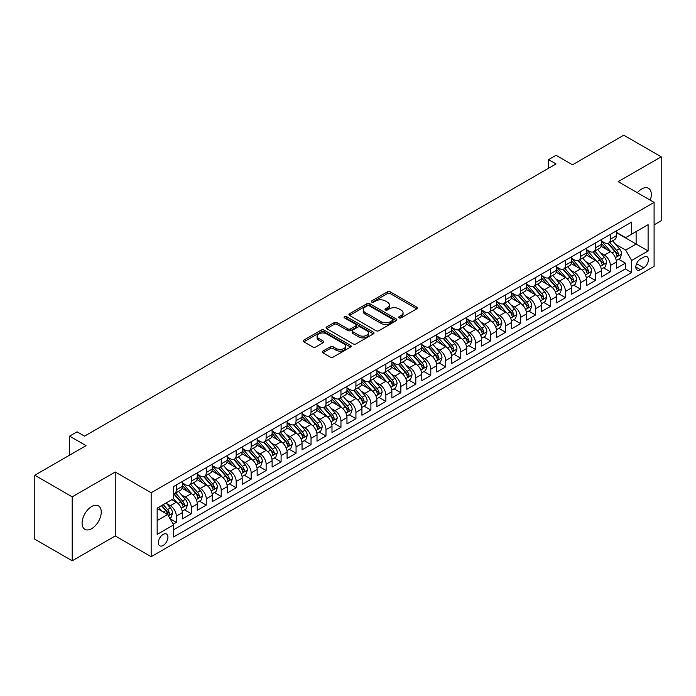 <?xml version="1.0" encoding="UTF-8"?>
<svg xmlns="http://www.w3.org/2000/svg" width="696" height="696" viewBox="0 0 696 696"><rect width="100%" height="100%" fill="white"/><g stroke="black" fill="none" stroke-linecap="round" stroke-linejoin="round"><path stroke-width="1.04" d="M399.086 317.863A1.453 0.844 0 0 0 401.14 317.863L416.747 308.85A2.079 1.201 0 0 0 417.356 308.006A2.079 1.201 0 0 0 416.747 307.154L390.299 291.885A2.079 1.201 0 0 0 387.368 291.885L371.751 300.898A1.453 0.844 0 0 0 371.333 301.499A1.453 0.844 0 0 0 371.751 302.09A1.453 0.844 0 0 0 373.813 302.09L375.831 300.924A6.647 3.837 0 0 1 385.236 300.924L387.437 302.195A6.647 3.837 0 0 1 389.386 304.909A6.647 3.837 0 0 1 387.437 307.623L385.419 308.789A1.453 0.844 0 0 0 384.992 309.381A1.453 0.844 0 0 0 385.419 309.981A1.453 0.844 0 0 0 387.472 309.981L389.499 308.806A6.647 3.837 0 0 1 398.895 308.806L401.105 310.085A6.647 3.837 0 0 1 403.054 312.8A6.647 3.837 0 0 1 401.105 315.514L399.086 316.68A1.453 0.844 0 0 0 398.66 317.272A1.453 0.844 0 0 0 399.086 317.863L399.086 316.68M91.681 528.655A13.546 7.821 120 0 0 100.528 516.71A13.546 7.821 120 0 0 98.449 505.862A13.546 7.821 120 0 0 91.681 506.531A13.546 7.821 120 0 0 82.824 518.468A13.546 7.821 120 0 0 84.903 529.325A13.546 7.821 120 0 0 91.681 528.655M650.255 200.178A13.546 7.821 120 0 0 648.515 188.285A13.546 7.821 120 0 0 641.738 188.955A13.546 7.821 120 0 0 637.345 192.722M163.151 545.464A6.777 3.915 120 0 0 167.571 539.487A6.777 3.915 120 0 0 166.535 534.067A6.777 3.915 120 0 0 163.151 534.398A6.777 3.915 120 0 0 158.723 540.366A6.777 3.915 120 0 0 159.758 545.794A6.777 3.915 120 0 0 163.151 545.464M322.866 351.097A2.079 1.201 0 0 0 322.257 351.941A2.079 1.201 0 0 0 322.866 352.794L330.287 357.074A2.079 1.201 0 0 0 333.227 357.074L350.566 347.069A2.079 1.201 0 0 0 351.167 346.216A2.079 1.201 0 0 0 350.566 345.373L324.118 330.104A2.079 1.201 0 0 0 321.178 330.104L303.839 340.109A2.079 1.201 0 0 0 303.23 340.962A2.079 1.201 0 0 0 303.839 341.806L312.808 346.982A2.079 1.201 0 0 0 315.74 346.982L323.161 342.702A2.079 1.201 0 0 0 323.77 341.849A2.079 1.201 0 0 0 323.161 341.005L318.716 338.439A5.559 3.21 0 0 1 317.089 336.168A5.559 3.21 0 0 1 320.517 333.201A5.559 3.21 0 0 1 326.581 333.897L343.989 343.946A5.559 3.21 0 0 1 345.616 346.216A5.559 3.21 0 0 1 342.188 349.183A5.559 3.21 0 0 1 336.125 348.487L333.227 346.808A2.079 1.201 0 0 0 330.287 346.808L322.866 351.097L322.866 352.794M654.092 224.86L661.2 220.754L661.2 156.809L623.781 135.198L572.512 164.795L556.052 155.295L548.57 159.61L556.052 163.934L84.564 436.14L77.082 431.825L69.6 436.14L69.6 455.158M72.219 496.848L72.219 560.802L115.249 535.955L115.249 472.01L72.219 496.848L34.8 475.246L86.06 445.649L69.6 436.14M115.249 472.01L151.171 492.742L654.092 202.388L654.092 266.342L151.171 556.696L151.171 492.742M661.2 156.809L618.17 181.647L654.092 202.388M375.979 330.696A2.079 1.201 0 0 0 378.92 330.696L396.25 320.682A2.079 1.201 0 0 0 396.859 319.838A2.079 1.201 0 0 0 396.25 318.986L369.811 303.726A2.079 1.201 0 0 0 366.87 303.726L349.531 313.731A2.079 1.201 0 0 0 348.922 314.575A2.079 1.201 0 0 0 349.531 315.427L375.979 330.696M345.051 318.176A1.453 0.844 0 0 1 346.521 318.385L346.521 316.654L373.404 332.183A2.079 1.201 0 0 1 374.013 333.027A2.079 1.201 0 0 1 373.404 333.88L356.074 343.885A2.079 1.201 0 0 1 353.133 343.885L326.685 328.616L326.685 326.92A2.079 1.201 0 0 0 326.076 327.772A2.079 1.201 0 0 0 326.685 328.616M326.685 326.92L334.106 322.639A2.079 1.201 0 0 1 337.047 322.639L347.774 328.825A2.079 1.201 0 0 0 350.706 328.825L355.63 325.989A2.079 1.201 0 0 0 356.239 325.136A2.079 1.201 0 0 0 355.63 324.293L344.468 317.846A1.453 0.844 0 0 1 344.041 317.254A1.453 0.844 0 0 1 344.938 316.471A1.453 0.844 0 0 1 346.521 316.654M72.219 560.802L34.8 539.191L34.8 475.246M173.217 524.184L176.323 522.383L170.111 518.798M166.579 503.539L170.329 505.705A8.465 4.889 60 0 1 176.323 516.075L182.309 512.621L182.309 518.929L191.287 513.744L184.475 509.811M181.543 494.899L185.301 497.066A8.465 4.889 60 0 1 191.287 507.436L197.273 503.982L197.273 510.29L206.26 505.105L199.447 501.172M196.507 486.252L200.265 488.427A8.465 4.889 60 0 1 206.26 498.797L212.245 495.334L212.245 501.651L221.224 496.465L214.411 492.533M211.48 477.613L215.238 479.788A8.465 4.889 60 0 1 221.224 490.149L227.209 486.695L227.209 493.003L236.188 487.818L229.384 483.885M226.444 468.973L230.202 471.14A8.465 4.889 60 0 1 236.188 481.51L242.182 478.056L242.182 484.364L251.16 479.179L244.348 475.246M241.416 460.334L245.175 462.501A8.465 4.889 60 0 1 251.16 472.871L257.146 469.417L257.146 475.725L266.124 470.54L259.312 466.607M256.38 451.687L260.139 453.862A8.465 4.889 60 0 1 266.124 464.232L272.11 460.769L272.11 467.077L281.097 461.892L274.285 457.968M271.353 443.048L275.111 445.214A8.465 4.889 60 0 1 281.097 455.584L287.083 452.13L287.083 458.438L296.061 453.253L289.249 449.32M286.317 434.408L290.075 436.575A8.465 4.889 60 0 1 296.061 446.945L302.047 443.491L302.047 449.799L311.034 444.613L304.222 440.681M301.281 425.761L305.039 427.936A8.465 4.889 60 0 1 311.034 438.306L317.019 434.843L317.019 441.16L325.998 435.974L319.186 432.042M316.254 417.121L320.012 419.296A8.465 4.889 60 0 1 325.998 429.667L331.983 426.204L331.983 432.512L340.962 427.327L334.158 423.394M331.218 408.482L334.976 410.649A8.465 4.889 60 0 1 340.962 421.019L346.956 417.565L346.956 423.873L355.934 418.688L349.122 414.755M346.19 399.843L349.949 402.01A8.465 4.889 60 0 1 355.934 412.38L361.92 408.926L361.92 415.234L370.898 410.048L364.086 406.116M361.154 391.195L364.913 393.37A8.465 4.889 60 0 1 370.898 403.741L376.884 400.278L376.884 406.586L385.871 401.409L379.059 397.477M376.127 382.556L379.885 384.723A8.465 4.889 60 0 1 385.871 395.093L391.857 391.639L391.857 397.947L400.835 392.762L394.023 388.829M391.091 373.917L394.85 376.084A8.465 4.889 60 0 1 400.835 386.454L406.821 383L406.821 389.308L415.808 384.122L408.996 380.19M406.055 365.278L409.814 367.445A8.465 4.889 60 0 1 415.808 377.815L421.793 374.361L421.793 380.668L430.772 375.483L423.96 371.551M421.028 356.63L424.786 358.805A8.465 4.889 60 0 1 430.772 369.176L436.757 365.713L436.757 372.021L445.736 366.835L438.932 362.903M435.992 347.991L439.75 350.158A8.465 4.889 60 0 1 445.736 360.528L451.73 357.074L451.73 363.382L460.708 358.196L453.896 354.264M450.965 339.352L454.723 341.519A8.465 4.889 60 0 1 460.708 351.889L466.694 348.435L466.694 354.743L475.673 349.557L468.86 345.625M465.928 330.704L469.687 332.879A8.465 4.889 60 0 1 475.673 343.25L481.658 339.787L481.658 346.103L490.645 340.918L483.833 336.986M480.901 322.065L484.66 324.232A8.465 4.889 60 0 1 490.645 334.602L496.631 331.148L496.631 337.456L505.609 332.27L498.797 328.338M495.865 313.426L499.624 315.592A8.465 4.889 60 0 1 505.609 325.963L511.595 322.509L511.595 328.816L520.582 323.631L513.77 319.699M510.829 304.787L514.588 306.953A8.465 4.889 60 0 1 520.582 317.324L526.567 313.87L526.567 320.177L535.546 314.992L528.734 311.06M525.802 296.139L529.56 298.314A8.465 4.889 60 0 1 535.546 308.685L541.532 305.222L541.532 311.53L550.51 306.344L543.707 302.412M540.766 287.5L544.524 289.666A8.465 4.889 60 0 1 550.51 300.037L556.504 296.583L556.504 302.89L565.483 297.705L558.67 293.773M555.739 278.861L559.497 281.027A8.465 4.889 60 0 1 565.483 291.398L571.468 287.944L571.468 294.251L580.447 289.066L573.635 285.134M570.703 270.213L574.461 272.388A8.465 4.889 60 0 1 580.447 282.759L586.432 279.296L586.432 285.612L595.419 280.427L588.607 276.495M585.675 261.574L589.434 263.749A8.465 4.889 60 0 1 595.419 274.111L601.405 270.657L601.405 276.965L610.383 271.779L610.383 265.472A8.465 4.889 -120 0 0 604.398 255.101L600.639 252.935M603.571 267.847L610.383 271.779M182.309 512.621A8.465 4.889 -120 0 0 176.323 502.251L171.834 499.658M197.273 503.982A8.465 4.889 -120 0 0 191.287 493.612L182.03 488.27M212.245 495.334A8.465 4.889 -120 0 0 206.26 484.973L197.003 479.622M227.209 486.695A8.465 4.889 -120 0 0 221.224 476.325L211.967 470.983M242.182 478.056A8.465 4.889 -120 0 0 236.188 467.686L226.931 462.344M257.146 469.417A8.465 4.889 -120 0 0 251.16 459.047L241.904 453.696M272.11 460.769A8.465 4.889 -120 0 0 266.124 450.399L256.868 445.057M287.083 452.13A8.465 4.889 -120 0 0 281.097 441.76L271.84 436.418M302.047 443.491A8.465 4.889 -120 0 0 296.061 433.121L286.804 427.779M317.019 434.843A8.465 4.889 -120 0 0 311.034 424.482L301.777 419.131M331.983 426.204A8.465 4.889 -120 0 0 325.998 415.834L316.741 410.492M346.956 417.565A8.465 4.889 -120 0 0 340.962 407.195L331.705 401.853M361.92 408.926A8.465 4.889 -120 0 0 355.934 398.556L346.678 393.205M376.884 400.278A8.465 4.889 -120 0 0 370.898 389.908L361.642 384.566M391.857 391.639A8.465 4.889 -120 0 0 385.871 381.269L376.614 375.927M406.821 383A8.465 4.889 -120 0 0 400.835 372.63L391.578 367.288M421.793 374.361A8.465 4.889 -120 0 0 415.808 363.991L406.551 358.64M436.757 365.713A8.465 4.889 -120 0 0 430.772 355.343L421.515 350.001M451.73 357.074A8.465 4.889 -120 0 0 445.736 346.704L436.479 341.362M466.694 348.435A8.465 4.889 -120 0 0 460.708 338.065L451.452 332.714M481.658 339.787A8.465 4.889 -120 0 0 475.673 329.417L466.416 324.075M496.631 331.148A8.465 4.889 -120 0 0 490.645 320.778L481.388 315.436M511.595 322.509A8.465 4.889 -120 0 0 505.609 312.139L496.352 306.797M526.567 313.87A8.465 4.889 -120 0 0 520.582 303.5L511.325 298.149M541.532 305.222A8.465 4.889 -120 0 0 535.546 294.852L526.289 289.51M556.504 296.583A8.465 4.889 -120 0 0 550.51 286.213L541.253 280.871M571.468 287.944A8.465 4.889 -120 0 0 565.483 277.574L556.226 272.223M586.432 279.296A8.465 4.889 -120 0 0 580.447 268.926L571.19 263.584M601.405 270.657A8.465 4.889 -120 0 0 595.419 260.287L586.163 254.945M643.765 257.094L640.468 258.99A6.56 3.784 120 0 0 636.179 264.776A6.56 3.784 120 0 0 637.188 270.031A6.56 3.784 120 0 0 640.468 269.709L643.765 267.803A6.56 3.784 120 0 0 648.046 262.027A6.56 3.784 120 0 0 647.045 256.763A6.56 3.784 120 0 0 643.765 257.094M157.166 520.573L167.64 514.527L173.626 524.888L173.626 536.99L631.637 272.562L631.637 260.461L625.652 250.09L615.603 244.296M173.626 524.888L157.166 534.398L157.166 508.123L173.626 498.623L173.626 486.521L631.637 222.094L631.637 234.187L648.106 224.686L648.106 250.951L631.637 260.461M182.309 482.893L185.301 484.625A8.465 4.889 60 0 0 189.538 485.042L195.524 481.588A8.465 4.889 -120 0 0 197.273 477.708L197.273 472.871M197.273 474.254L200.265 475.977A8.465 4.889 60 0 0 204.502 476.403L210.488 472.941A8.465 4.889 -120 0 0 212.245 469.069L212.245 464.232M212.245 465.615L215.238 467.338A8.465 4.889 60 0 0 219.466 467.755L225.46 464.302A8.465 4.889 -120 0 0 227.209 460.43L227.209 455.584M227.209 456.967L230.202 458.699A8.465 4.889 60 0 0 234.439 459.116L240.425 455.663A8.465 4.889 -120 0 0 242.182 451.782L242.182 446.945M242.182 448.328L245.175 450.06A8.465 4.889 60 0 0 249.403 450.477L255.389 447.023A8.465 4.889 -120 0 0 257.146 443.143L257.146 438.306M257.146 439.689L260.139 441.412A8.465 4.889 60 0 0 264.376 441.838L270.361 438.376A8.465 4.889 -120 0 0 272.11 434.504L272.11 429.658M272.11 431.041L275.111 432.773A8.465 4.889 60 0 0 279.34 433.19L285.325 429.736A8.465 4.889 -120 0 0 287.083 425.856L287.083 421.019M287.083 422.402L290.075 424.134A8.465 4.889 60 0 0 294.312 424.551L300.298 421.097A8.465 4.889 -120 0 0 302.047 417.217L302.047 412.38M302.047 413.763L305.039 415.495A8.465 4.889 60 0 0 309.276 415.912L315.262 412.45A8.465 4.889 -120 0 0 317.019 408.578L317.019 403.741M317.019 405.124L320.012 406.847A8.465 4.889 60 0 0 324.24 407.264L330.235 403.81A8.465 4.889 -120 0 0 331.983 399.939L331.983 395.093M331.983 396.476L334.976 398.208A8.465 4.889 60 0 0 339.213 398.625L345.199 395.171A8.465 4.889 -120 0 0 346.956 391.291L346.956 386.454M346.956 387.837L349.949 389.569A8.465 4.889 60 0 0 354.177 389.986L360.163 386.532A8.465 4.889 -120 0 0 361.92 382.652L361.92 377.815M361.92 379.198L364.913 380.921A8.465 4.889 60 0 0 369.15 381.347L375.135 377.885A8.465 4.889 -120 0 0 376.884 374.013L376.884 369.167M376.884 370.55L379.885 372.282A8.465 4.889 60 0 0 384.114 372.699L390.099 369.245A8.465 4.889 -120 0 0 391.857 365.365L391.857 360.528M391.857 361.911L394.85 363.643A8.465 4.889 60 0 0 399.086 364.06L405.072 360.606A8.465 4.889 -120 0 0 406.821 356.726L406.821 351.889M406.821 353.272L409.814 355.004A8.465 4.889 60 0 0 414.05 355.421L420.036 351.959A8.465 4.889 -120 0 0 421.793 348.087L421.793 343.25M421.793 344.633L424.786 346.356A8.465 4.889 60 0 0 429.014 346.773L435.009 343.319A8.465 4.889 -120 0 0 436.757 339.448L436.757 334.602M436.757 335.985L439.75 337.717A8.465 4.889 60 0 0 443.987 338.134L449.973 334.68A8.465 4.889 -120 0 0 451.73 330.8L451.73 325.963M451.73 327.346L454.723 329.077A8.465 4.889 60 0 0 458.951 329.495L464.937 326.041A8.465 4.889 -120 0 0 466.694 322.161L466.694 317.324M466.694 318.707L469.687 320.43A8.465 4.889 60 0 0 473.924 320.856L479.909 317.393A8.465 4.889 -120 0 0 481.658 313.522L481.658 308.685M481.658 310.059L484.66 311.791A8.465 4.889 60 0 0 488.888 312.208L494.873 308.754A8.465 4.889 -120 0 0 496.631 304.883L496.631 300.037M496.631 301.42L499.624 303.151A8.465 4.889 60 0 0 503.861 303.569L509.846 300.115A8.465 4.889 -120 0 0 511.595 296.235L511.595 291.398M511.595 292.781L514.588 294.512A8.465 4.889 60 0 0 518.825 294.93L524.81 291.467A8.465 4.889 -120 0 0 526.567 287.596L526.567 282.759M526.567 284.142L529.56 285.865A8.465 4.889 60 0 0 533.788 286.282L539.783 282.828A8.465 4.889 -120 0 0 541.532 278.957L541.532 274.111M541.532 275.494L544.524 277.225A8.465 4.889 60 0 0 548.761 277.643L554.747 274.189A8.465 4.889 -120 0 0 556.504 270.309L556.504 265.472M556.504 266.855L559.497 268.586A8.465 4.889 60 0 0 563.725 269.004L569.711 265.55A8.465 4.889 -120 0 0 571.468 261.67L571.468 256.833M571.468 258.216L574.461 259.939A8.465 4.889 60 0 0 578.698 260.365L584.683 256.902A8.465 4.889 -120 0 0 586.432 253.031L586.432 248.194M586.432 249.577L589.434 251.3A8.465 4.889 60 0 0 593.662 251.717L599.648 248.263A8.465 4.889 -120 0 0 601.405 244.392L601.405 239.546M173.626 529.734L625.356 268.934L625.356 263.14L616.369 268.325L616.369 262.018A8.465 4.889 -120 0 0 610.383 251.648L601.127 246.306M601.405 240.929L604.398 242.66A8.465 4.889 -120 0 0 608.635 243.078A8.465 4.889 -120 0 0 610.383 239.206L610.383 234.361M608.635 243.078L614.62 239.624A8.465 4.889 -120 0 0 616.369 235.744L616.369 230.907M176.323 484.964L176.323 489.81A8.465 4.889 60 0 1 174.566 493.682A8.465 4.889 60 0 1 173.626 494.03M174.566 493.682L180.551 490.228A8.465 4.889 -120 0 0 182.309 486.347L182.309 481.51M191.287 476.325L191.287 481.162A8.465 4.889 60 0 1 189.538 485.042M206.26 467.686L206.26 472.523A8.465 4.889 60 0 1 204.502 476.403M221.224 459.047L221.224 463.884A8.465 4.889 60 0 1 219.466 467.755M236.188 450.399L236.188 455.245A8.465 4.889 60 0 1 234.439 459.116M251.16 441.76L251.16 446.597A8.465 4.889 60 0 1 249.403 450.477M266.124 433.121L266.124 437.958A8.465 4.889 60 0 1 264.376 441.838M281.097 424.473L281.097 429.319A8.465 4.889 60 0 1 279.34 433.19M296.061 415.834L296.061 420.671A8.465 4.889 60 0 1 294.312 424.551M311.034 407.195L311.034 412.032A8.465 4.889 60 0 1 309.276 415.912M325.998 398.556L325.998 403.393A8.465 4.889 60 0 1 324.24 407.264M340.962 389.908L340.962 394.754A8.465 4.889 60 0 1 339.213 398.625M355.934 381.269L355.934 386.106A8.465 4.889 60 0 1 354.177 389.986M370.898 372.63L370.898 377.467A8.465 4.889 60 0 1 369.15 381.347M385.871 363.991L385.871 368.828A8.465 4.889 60 0 1 384.114 372.699M400.835 355.343L400.835 360.189A8.465 4.889 60 0 1 399.086 364.06M415.808 346.704L415.808 351.541A8.465 4.889 60 0 1 414.05 355.421M430.772 338.065L430.772 342.902A8.465 4.889 60 0 1 429.014 346.773M445.736 329.417L445.736 334.263A8.465 4.889 60 0 1 443.987 338.134M460.708 320.778L460.708 325.615A8.465 4.889 60 0 1 458.951 329.495M475.673 312.139L475.673 316.976A8.465 4.889 60 0 1 473.924 320.856M490.645 303.5L490.645 308.337A8.465 4.889 60 0 1 488.888 312.208M505.609 294.852L505.609 299.698A8.465 4.889 60 0 1 503.861 303.569M520.582 286.213L520.582 291.05A8.465 4.889 60 0 1 518.825 294.93M535.546 277.574L535.546 282.411A8.465 4.889 60 0 1 533.788 286.282M550.51 268.926L550.51 273.772A8.465 4.889 60 0 1 548.761 277.643M565.483 260.287L565.483 265.124A8.465 4.889 60 0 1 563.725 269.004M580.447 251.648L580.447 256.485A8.465 4.889 60 0 1 578.698 260.365M595.419 243.008L595.419 247.846A8.465 4.889 60 0 1 593.662 251.717M595.419 274.111L595.419 280.427M580.447 282.759L580.447 289.066M565.483 291.398L565.483 297.705M550.51 300.037L550.51 306.344M535.546 308.685L535.546 314.992M520.582 317.324L520.582 323.631M505.609 325.963L505.609 332.27M490.645 334.602L490.645 340.918M475.673 343.25L475.673 349.557M460.708 351.889L460.708 358.196M445.736 360.528L445.736 366.835M430.772 369.176L430.772 375.483M415.808 377.815L415.808 384.122M400.835 386.454L400.835 392.762M385.871 395.093L385.871 401.409M370.898 403.741L370.898 410.048M355.934 412.38L355.934 418.688M340.962 421.019L340.962 427.327M325.998 429.667L325.998 435.974M311.034 438.306L311.034 444.613M296.061 446.945L296.061 453.253M281.097 455.584L281.097 461.892M266.124 464.232L266.124 470.54M251.16 472.871L251.16 479.179M236.188 481.51L236.188 487.818M221.224 490.149L221.224 496.465M206.26 498.797L206.26 505.105M191.287 507.436L191.287 513.744M176.323 516.075L176.323 522.383M167.64 514.527L157.166 508.472M625.652 250.09L636.127 244.044L636.127 231.594L648.106 224.686M616.369 232.638L648.106 250.951M616.369 232.29L625.652 237.649L631.637 234.187M115.249 535.955L151.171 556.696M548.57 159.61L548.57 168.258M618.544 259.208L625.356 263.14M625.356 268.934L631.637 272.562M399.661 318.072L401.105 317.237A6.647 3.837 0 0 0 403.054 314.522L403.054 312.8M389.386 304.909L389.386 306.64A6.647 3.837 0 0 1 387.437 309.355L386.002 310.181M416.747 307.154L416.747 308.85L390.299 293.616A2.079 1.201 0 0 0 387.368 293.616L372.334 302.29M396.25 318.986L396.25 320.682L369.811 305.448A2.079 1.201 0 0 0 366.87 305.448L349.557 315.445M392.579 320.43A1.453 0.844 0 0 0 393.005 319.838A1.453 0.844 0 0 0 392.579 319.246L369.367 305.84A1.453 0.844 0 0 0 367.314 305.84L365.183 307.075A6.647 3.837 0 0 0 363.234 309.79A6.647 3.837 0 0 0 365.183 312.504L381.051 321.665A6.647 3.837 0 0 0 390.447 321.665L392.579 320.43L392.579 322.161A1.453 0.844 0 0 0 393.005 321.569L393.005 319.838M363.234 309.79L363.234 311.512A6.647 3.837 0 0 0 365.183 314.227L365.183 312.504M392.579 322.161L390.447 323.388A6.647 3.837 0 0 1 381.051 323.388L365.183 314.227M326.72 328.634L334.106 324.362L334.106 322.639M356.239 325.136L356.239 326.868A2.079 1.201 0 0 1 355.63 327.712L350.706 330.556A2.079 1.201 0 0 1 347.774 330.556L337.047 324.362A2.079 1.201 0 0 0 334.106 324.362M346.521 318.385L373.378 333.889M358.901 335.255A5.559 3.21 0 0 0 364.956 335.95A5.559 3.21 0 0 0 368.384 332.984A5.559 3.21 0 0 0 366.757 330.713L360.624 327.172A2.079 1.201 0 0 0 357.692 327.172L352.768 330.017A2.079 1.201 0 0 0 352.159 330.861A2.079 1.201 0 0 0 352.768 331.714L358.901 335.255L358.901 336.986A5.559 3.21 0 0 0 364.956 337.682A5.559 3.21 0 0 0 368.384 334.715L368.384 332.984M352.159 330.861L352.159 332.592A2.079 1.201 0 0 0 352.768 333.445L352.768 331.714M358.901 336.986L352.768 333.445M345.616 346.216L345.616 347.948A5.559 3.21 0 0 1 342.188 350.915A5.559 3.21 0 0 1 336.125 350.219L333.227 348.539A2.079 1.201 0 0 0 330.287 348.539L322.892 352.811M317.089 336.168L317.089 337.891A5.559 3.21 0 0 0 318.716 340.161L318.716 338.439M323.135 342.71L318.716 340.161M350.532 347.078L324.118 331.827A2.079 1.201 0 0 0 321.178 331.827L303.874 341.823M616.247 260.53L620.11 258.303L621.606 253.979A5.612 3.236 -120 0 0 619.423 248.716L612.584 240.799M611.218 252.196L603.11 242.808A16.191 9.352 -120 0 0 601.405 241.025M606.764 249.56L602.231 244.305A13.441 7.76 -120 0 0 601.405 243.4M607.869 243.382L614.785 251.395A5.612 3.236 60 0 1 616.787 255.258C617.63 256.38 618.231 256.041 618.579 254.223A5.612 3.236 -120 0 0 616.578 250.351L609.74 242.434M608.278 243.252L615.708 251.856A2.854 1.653 60 0 1 616.43 252.979L618.579 254.223M616.787 255.258L617.195 255.919M601.274 269.178L605.146 266.942L606.642 262.618A5.612 3.236 -120 0 0 604.459 257.355L597.62 249.438M596.246 260.835L588.137 251.447A16.191 9.352 -120 0 0 586.432 249.664M591.8 258.199L587.267 252.952A13.441 7.76 -120 0 0 586.432 252.048M592.896 252.022L599.822 260.034A5.612 3.236 60 0 1 601.814 263.897C602.658 265.028 603.258 264.68 603.615 262.862A5.612 3.236 -120 0 0 601.614 258.999L594.775 251.082M593.305 251.891L600.744 260.495A2.854 1.653 60 0 1 601.457 261.618L603.615 262.862M601.814 263.897L602.223 264.558M586.31 277.817L590.182 275.581L591.678 271.266A5.612 3.236 -120 0 0 589.486 265.994L582.648 258.077M581.282 269.474L573.173 260.087A16.191 9.352 -120 0 0 571.468 258.303M576.836 266.846L572.295 261.592A13.441 7.76 -120 0 0 571.468 260.687M577.932 260.669L584.849 268.673A5.612 3.236 60 0 1 586.85 272.536C587.694 273.667 588.294 273.319 588.642 271.501A5.612 3.236 -120 0 0 586.65 267.638L579.812 259.721M578.341 260.539L585.771 269.143A2.854 1.653 60 0 1 586.493 270.257L588.642 271.501M586.85 272.536L587.259 273.206M571.346 286.456L575.209 284.229L576.706 279.905A5.612 3.236 -120 0 0 574.522 274.642L567.684 266.716M566.309 278.122L558.201 268.726A16.191 9.352 -120 0 0 556.504 266.951M561.863 275.486L557.331 270.231A13.441 7.76 -120 0 0 556.504 269.326M562.968 269.308L569.885 277.312A5.612 3.236 60 0 1 571.886 281.184C572.721 282.306 573.321 281.967 573.678 280.14A5.612 3.236 -120 0 0 571.677 276.277L564.839 268.36M563.368 269.178L570.807 277.782A2.854 1.653 60 0 1 571.52 278.896L573.678 280.14M571.886 281.184L572.286 281.845M556.374 295.104L560.245 292.868L561.742 288.544A5.612 3.236 -120 0 0 559.558 283.281L552.72 275.364M551.345 286.761L543.237 277.373A16.191 9.352 -120 0 0 541.532 275.59M546.899 284.125L542.358 278.87A13.441 7.76 -120 0 0 541.532 277.974M547.996 277.948L554.912 285.96A5.612 3.236 60 0 1 556.913 289.823C557.757 290.954 558.357 290.606 558.714 288.788A5.612 3.236 -120 0 0 556.713 284.925L549.875 276.999M548.404 277.817L555.834 286.421A2.854 1.653 60 0 1 556.556 287.544L558.714 288.788M556.913 289.823L557.322 290.484M541.41 303.743L545.273 301.507L546.769 297.183A5.612 3.236 -120 0 0 544.585 291.92L537.747 284.003M536.381 295.4L528.264 286.012A16.191 9.352 -120 0 0 526.567 284.229M531.927 292.764L527.394 287.518A13.441 7.76 -120 0 0 526.567 286.613M533.032 286.587L539.948 294.599A5.612 3.236 60 0 1 541.949 298.462C542.793 299.593 543.385 299.245 543.741 297.427A5.612 3.236 -120 0 0 541.74 293.564L534.902 285.647M533.44 286.456L540.87 295.069A2.854 1.653 60 0 1 541.592 296.183L543.741 297.427M541.949 298.462L542.358 299.132M526.437 312.382L530.308 310.146L531.805 305.831A5.612 3.236 -120 0 0 529.621 300.559L522.783 292.642M521.408 304.048L513.3 294.652A16.191 9.352 -120 0 0 511.595 292.877M516.963 301.411L512.421 296.157A13.441 7.76 -120 0 0 511.595 295.252M518.059 295.235L524.975 303.238A5.612 3.236 60 0 1 526.976 307.101C527.82 308.232 528.421 307.884 528.777 306.066A5.612 3.236 -120 0 0 526.776 302.203L519.938 294.286M518.468 295.104L525.898 303.708A2.854 1.653 60 0 1 526.62 304.822L528.777 306.066M526.976 307.101L527.385 307.771M511.473 321.021L515.336 318.794L516.832 314.47A5.612 3.236 -120 0 0 514.649 309.207L507.81 301.29M506.444 312.687L498.336 303.291A16.191 9.352 -120 0 0 496.631 301.516M501.99 310.051L497.457 304.796A13.441 7.76 -120 0 0 496.631 303.891M503.095 303.874L510.011 311.886A5.612 3.236 60 0 1 512.012 315.749C512.856 316.871 513.457 316.532 513.805 314.714A5.612 3.236 -120 0 0 511.804 310.842L504.965 302.925M503.504 303.743L510.934 312.347A2.854 1.653 60 0 1 511.656 313.47L513.805 314.714M512.012 315.749L512.421 316.41M496.5 329.669L500.372 327.433L501.868 323.109A5.612 3.236 -120 0 0 499.685 317.846L492.846 309.929M491.472 321.326L483.363 311.939A16.191 9.352 -120 0 0 481.658 310.155M487.026 318.69L482.493 313.444A13.441 7.76 -120 0 0 481.658 312.539M488.122 312.513L495.047 320.525A5.612 3.236 60 0 1 497.04 324.388C497.884 325.519 498.484 325.171 498.841 323.353A5.612 3.236 -120 0 0 496.84 319.49L490.001 311.573M488.531 312.382L495.97 320.986A2.854 1.653 60 0 1 496.683 322.109L498.841 323.353M497.04 324.388L497.449 325.049M481.536 338.308L485.408 336.072L486.904 331.757A5.612 3.236 -120 0 0 484.712 326.485L477.874 318.568M476.508 329.965L468.399 320.578A16.191 9.352 -120 0 0 466.694 318.794M472.062 327.329L467.521 322.083A13.441 7.76 -120 0 0 466.694 321.178M473.158 321.16L480.075 329.165A5.612 3.236 60 0 1 482.076 333.027C482.92 334.158 483.52 333.81 483.868 331.992A5.612 3.236 -120 0 0 481.876 328.129L475.029 320.212M473.567 321.03L480.997 329.634A2.854 1.653 60 0 1 481.719 330.748L483.868 331.992M482.076 333.027L482.485 333.697M466.572 346.947L470.435 344.72L471.932 340.396A5.612 3.236 -120 0 0 469.748 335.133L462.91 327.207M461.535 338.613L453.427 329.217A16.191 9.352 -120 0 0 451.73 327.442M457.089 335.977L452.557 330.722A13.441 7.76 -120 0 0 451.73 329.817M458.194 329.8L465.111 337.804A5.612 3.236 60 0 1 467.112 341.675C467.947 342.797 468.547 342.449 468.904 340.631A5.612 3.236 -120 0 0 466.903 336.768L460.065 328.851M458.594 329.669L466.033 338.273A2.854 1.653 60 0 1 466.746 339.387L468.904 340.631M467.112 341.675L467.512 342.336M451.6 355.595L455.471 353.359L456.967 349.035A5.612 3.236 -120 0 0 454.784 343.772L447.946 335.855M446.571 347.252L438.463 337.865A16.191 9.352 -120 0 0 436.757 336.081M442.125 344.616L437.584 339.361A13.441 7.76 -120 0 0 436.757 338.465M443.221 338.439L450.138 346.451A5.612 3.236 60 0 1 452.139 350.314C452.983 351.445 453.583 351.097 453.94 349.279A5.612 3.236 -120 0 0 451.939 345.416L445.101 337.49M443.63 338.308L451.06 346.913A2.854 1.653 60 0 1 451.782 348.035L453.94 349.279M452.139 350.314L452.548 350.975M436.636 364.234L440.498 361.998L441.995 357.674A5.612 3.236 -120 0 0 439.811 352.411L432.973 344.494M431.607 355.891L423.49 346.504A16.191 9.352 -120 0 0 421.793 344.72M427.153 353.255L422.62 348.009A13.441 7.76 -120 0 0 421.793 347.104M428.257 347.078L435.174 355.09A5.612 3.236 60 0 1 437.175 358.953C438.019 360.084 438.611 359.736 438.967 357.918A5.612 3.236 -120 0 0 436.966 354.055L430.128 346.138M428.658 346.947L436.096 355.56A2.854 1.653 60 0 1 436.818 356.674L438.967 357.918M437.175 358.953L437.584 359.623M421.663 372.873L425.534 370.637L427.031 366.322A5.612 3.236 -120 0 0 424.847 361.05L418.009 353.133M416.634 364.53L408.526 355.143A16.191 9.352 -120 0 0 406.821 353.368M412.189 361.903L407.647 356.648A13.441 7.76 -120 0 0 406.821 355.743M413.285 355.726L420.201 363.73A5.612 3.236 60 0 1 422.202 367.592C423.046 368.723 423.647 368.375 424.003 366.557A5.612 3.236 -120 0 0 422.002 362.694L415.164 354.777M413.694 355.595L421.124 364.199A2.854 1.653 60 0 1 421.846 365.313L424.003 366.557M422.202 367.592L422.611 368.262M406.699 381.512L410.562 379.285L412.058 374.961A5.612 3.236 -120 0 0 409.874 369.698L403.036 361.781M401.67 373.178L393.553 363.782A16.191 9.352 -120 0 0 391.857 362.007M397.216 370.542L392.683 365.287A13.441 7.76 -120 0 0 391.857 364.382M398.321 364.365L405.237 372.377A5.612 3.236 60 0 1 407.238 376.24C408.082 377.363 408.683 377.023 409.03 375.205A5.612 3.236 -120 0 0 407.03 371.333L400.191 363.416M398.73 364.234L406.16 372.839A2.854 1.653 60 0 1 406.882 373.961L409.03 375.205M407.238 376.24L407.647 376.901M391.726 390.16L395.598 387.924L397.094 383.6A5.612 3.236 -120 0 0 394.91 378.337L388.072 370.42M386.698 381.817L378.589 372.43A16.191 9.352 -120 0 0 376.884 370.646M382.252 379.181L377.719 373.926A13.441 7.76 -120 0 0 376.884 373.03M383.348 373.004L390.273 381.017A5.612 3.236 60 0 1 392.266 384.879C393.11 386.01 393.71 385.662 394.066 383.844A5.612 3.236 -120 0 0 392.065 379.981L385.227 372.064M383.757 372.873L391.195 381.478A2.854 1.653 60 0 1 391.909 382.6L394.066 383.844M392.266 384.879L392.675 385.54M376.762 398.799L380.634 396.563L382.121 392.248A5.612 3.236 -120 0 0 379.938 386.976L373.1 379.059M371.734 390.456L363.625 381.069A16.191 9.352 -120 0 0 361.92 379.285M367.288 387.82L362.746 382.574A13.441 7.76 -120 0 0 361.92 381.669M368.384 381.652L375.301 389.656A5.612 3.236 60 0 1 377.302 393.518C378.145 394.649 378.746 394.301 379.094 392.483A5.612 3.236 -120 0 0 377.101 388.62L370.255 380.703M368.793 381.521L376.223 390.125A2.854 1.653 60 0 1 376.945 391.239L379.094 392.483M377.302 393.518L377.71 394.188M361.798 407.438L365.661 405.211L367.157 400.887A5.612 3.236 -120 0 0 364.974 395.615L358.135 387.698M356.761 399.104L348.652 389.708A16.191 9.352 -120 0 0 346.956 387.933M352.315 396.468L347.782 391.213A13.441 7.76 -120 0 0 346.956 390.308M353.42 390.291L360.337 398.295A5.612 3.236 60 0 1 362.338 402.166C363.173 403.288 363.773 402.94 364.13 401.122A5.612 3.236 -120 0 0 362.129 397.259L355.291 389.342M353.82 390.16L361.259 398.764A2.854 1.653 60 0 1 361.972 399.878L364.13 401.122M362.338 402.166L362.738 402.827M346.825 416.086L350.697 413.85L352.193 409.526A5.612 3.236 -120 0 0 350.01 404.263L343.171 396.346M341.797 407.743L333.689 398.356A16.191 9.352 -120 0 0 331.983 396.572M337.351 405.107L332.81 399.852A13.441 7.76 -120 0 0 331.983 398.956M338.447 398.93L345.364 406.942A5.612 3.236 60 0 1 347.365 410.805C348.209 411.928 348.809 411.588 349.166 409.77A5.612 3.236 -120 0 0 347.165 405.899L340.327 397.981M338.856 398.799L346.286 407.404A2.854 1.653 60 0 1 347.008 408.526L349.166 409.77M347.365 410.805L347.774 411.466M331.861 424.725L335.724 422.489L337.221 418.165A5.612 3.236 -120 0 0 335.037 412.902L328.199 404.985M326.833 416.382L318.716 406.995A16.191 9.352 -120 0 0 317.019 405.211M322.379 413.746L317.846 408.5A13.441 7.76 -120 0 0 317.019 407.595M323.483 407.569L330.4 415.582A5.612 3.236 60 0 1 332.401 419.444C333.245 420.575 333.836 420.227 334.193 418.409A5.612 3.236 -120 0 0 332.192 414.546L325.354 406.629M323.884 407.438L331.322 416.051A2.854 1.653 60 0 1 332.044 417.165L334.193 418.409M332.401 419.444L332.81 420.114M316.889 433.364L320.76 431.129L322.257 426.813A5.612 3.236 -120 0 0 320.073 421.541L313.235 413.624M311.86 425.021L303.752 415.634A16.191 9.352 -120 0 0 302.047 413.859M307.415 422.394L302.873 417.139A13.441 7.76 -120 0 0 302.047 416.234M308.511 416.217L315.427 424.221A5.612 3.236 60 0 1 317.428 428.084C318.272 429.215 318.872 428.866 319.229 427.048A5.612 3.236 -120 0 0 317.228 423.185L310.39 415.268M308.92 416.086L316.349 424.69A2.854 1.653 60 0 1 317.072 425.804L319.229 427.048M317.428 428.084L317.837 428.753M301.925 442.004L305.788 439.776L307.284 435.452A5.612 3.236 -120 0 0 305.1 430.189L298.262 422.263M296.896 433.669L288.779 424.273A16.191 9.352 -120 0 0 287.083 422.498M292.442 431.033L287.909 425.778A13.441 7.76 -120 0 0 287.083 424.873M293.547 424.856L300.463 432.868A5.612 3.236 60 0 1 302.464 436.731C303.308 437.854 303.908 437.514 304.256 435.687A5.612 3.236 -120 0 0 302.255 431.825L295.417 423.907M293.956 424.725L301.385 433.33A2.854 1.653 60 0 1 302.108 434.452L304.256 435.687M302.464 436.731L302.873 437.392M286.952 450.651L290.824 448.415L292.32 444.091A5.612 3.236 -120 0 0 290.136 438.828L283.298 430.911M281.923 442.308L273.815 432.921A16.191 9.352 -120 0 0 272.11 431.137M277.478 439.672L272.945 434.417A13.441 7.76 -120 0 0 272.11 433.521M278.574 433.495L285.499 441.508A5.612 3.236 60 0 1 287.491 445.37C288.335 446.501 288.936 446.153 289.292 444.335A5.612 3.236 -120 0 0 287.291 440.472L280.453 432.555M278.983 433.364L286.421 441.969A2.854 1.653 60 0 1 287.135 443.091L289.292 444.335M287.491 445.37L287.9 446.032M271.988 459.29L275.86 457.055L277.347 452.739A5.612 3.236 -120 0 0 275.164 447.467L268.325 439.55M266.959 450.947L258.851 441.56A16.191 9.352 -120 0 0 257.146 439.776M262.514 448.311L257.972 443.065A13.441 7.76 -120 0 0 257.146 442.16M263.61 442.143L270.526 450.147A5.612 3.236 60 0 1 272.527 454.01C273.371 455.14 273.972 454.793 274.32 452.974A5.612 3.236 -120 0 0 272.327 449.111L265.481 441.194M264.019 442.012L271.449 450.617A2.854 1.653 60 0 1 272.171 451.73L274.32 452.974M272.527 454.01L272.936 454.679M257.024 467.93L260.887 465.702L262.383 461.378A5.612 3.236 -120 0 0 260.2 456.106L253.361 448.189M251.987 459.595L243.878 450.199A16.191 9.352 -120 0 0 242.182 448.424M247.541 456.959L243.008 451.704A13.441 7.76 -120 0 0 242.182 450.799M248.646 450.782L255.562 458.786A5.612 3.236 60 0 1 257.564 462.657C258.399 463.78 258.999 463.432 259.356 461.613A5.612 3.236 -120 0 0 257.355 457.75L250.516 449.833M249.046 450.651L256.485 459.256A2.854 1.653 60 0 1 257.198 460.369L259.356 461.613M257.564 462.657L257.964 463.318M242.051 476.569L245.923 474.341L247.419 470.017A5.612 3.236 -120 0 0 245.236 464.754L238.389 456.837M237.023 468.234L228.914 458.847A16.191 9.352 -120 0 0 227.209 457.063M232.577 465.598L228.036 460.343A13.441 7.76 -120 0 0 227.209 459.438M233.673 459.421L240.59 467.434A5.612 3.236 60 0 1 242.591 471.296C243.435 472.419 244.035 472.079 244.392 470.261A5.612 3.236 -120 0 0 242.391 466.39L235.553 458.473M234.082 459.29L241.512 467.895A2.854 1.653 60 0 1 242.234 469.017L244.392 470.261M242.591 471.296L243 471.958M227.087 485.216L230.95 482.98L232.447 478.657A5.612 3.236 -120 0 0 230.263 473.393L223.425 465.476M222.059 476.873L213.942 467.486A16.191 9.352 -120 0 0 212.245 465.702M217.604 474.237L213.072 468.991A13.441 7.76 -120 0 0 212.245 468.086M218.709 468.06L225.626 476.073A5.612 3.236 60 0 1 227.627 479.935C228.471 481.067 229.062 480.718 229.419 478.9A5.612 3.236 -120 0 0 227.418 475.037L220.58 467.12M219.109 467.93L226.548 476.534A2.854 1.653 60 0 1 227.27 477.656L229.419 478.9M227.627 479.935L228.036 480.605M212.115 493.855L215.986 491.62L217.483 487.304A5.612 3.236 -120 0 0 215.299 482.032L208.461 474.115M207.086 485.512L198.978 476.125A16.191 9.352 -120 0 0 197.273 474.341M202.64 482.885L198.099 477.63A13.441 7.76 -120 0 0 197.273 476.725M203.737 476.708L210.653 484.712A5.612 3.236 60 0 1 212.654 488.575C213.498 489.706 214.098 489.358 214.455 487.539A5.612 3.236 -120 0 0 212.454 483.677L205.616 475.76M204.145 476.577L211.575 485.182A2.854 1.653 60 0 1 212.297 486.295L214.455 487.539M212.654 488.575L213.063 489.245M197.151 502.495L201.014 500.267L202.51 495.943A5.612 3.236 -120 0 0 200.326 490.68L193.488 482.754M192.122 494.16L184.005 484.764A16.191 9.352 -120 0 0 182.309 482.989M187.668 491.524L183.135 486.269A13.441 7.76 -120 0 0 182.309 485.364M188.773 485.347L195.689 493.351A5.612 3.236 60 0 1 197.69 497.222C198.534 498.345 199.134 498.005 199.482 496.178A5.612 3.236 -120 0 0 197.481 492.316L190.643 484.399M189.181 485.216L196.611 493.821A2.854 1.653 60 0 1 197.333 494.943L199.482 496.178M197.69 497.222L198.099 497.884M182.178 511.142L186.049 508.907L187.546 504.583A5.612 3.236 -120 0 0 185.362 499.319L178.524 491.402M177.149 502.799L173.574 498.649M172.704 500.163L172.121 499.493M173.8 493.986L180.725 501.999A5.612 3.236 60 0 1 182.717 505.862C183.561 506.993 184.162 506.644 184.518 504.826A5.612 3.236 -120 0 0 182.517 500.963L175.679 493.038M174.209 493.855L181.647 502.46A2.854 1.653 60 0 1 182.361 503.582L184.518 504.826M182.717 505.862L183.126 506.523M169.807 518.285L171.085 517.546L172.573 513.23A5.612 3.236 -120 0 0 170.389 507.958L166.092 502.973M162.072 511.308L158.601 507.297M157.74 508.802L157.166 508.141M161.446 505.653L165.752 510.638A5.612 3.236 60 0 1 167.753 514.501C168.597 515.632 169.198 515.284 169.546 513.465A5.612 3.236 -120 0 0 167.553 509.603L163.247 504.617M161.794 505.453L166.675 511.108A2.854 1.653 60 0 1 167.397 512.221L169.546 513.465M167.753 514.501L168.162 515.17M60.996 460.126L64.076 458.342M170.329 505.705L176.323 502.251M185.301 497.066L191.287 493.612M200.265 488.427L206.26 484.973M215.238 479.788L221.224 476.325M230.202 471.14L236.188 467.686M245.175 462.501L251.16 459.047M260.139 453.862L266.124 450.399M275.111 445.214L281.097 441.76M290.075 436.575L296.061 433.121M305.039 427.936L311.034 424.482M320.012 419.296L325.998 415.834M334.976 410.649L340.962 407.195M349.949 402.01L355.934 398.556M364.913 393.37L370.898 389.908M379.885 384.723L385.871 381.269M394.85 376.084L400.835 372.63M409.814 367.445L415.808 363.991M424.786 358.805L430.772 355.343M439.75 350.158L445.736 346.704M454.723 341.519L460.708 338.065M469.687 332.879L475.673 329.417M484.66 324.232L490.645 320.778M499.624 315.592L505.609 312.139M514.588 306.953L520.582 303.5M529.56 298.314L535.546 294.852M544.524 289.666L550.51 286.213M559.497 281.027L565.483 277.574M574.461 272.388L580.447 268.926M589.434 263.749L595.419 260.287M604.398 255.101L610.383 251.648M610.383 239.206L616.369 235.744M176.323 489.81L182.309 486.347M191.287 481.162L197.273 477.708M206.26 472.523L212.245 469.069M221.224 463.884L227.209 460.43M236.188 455.245L242.182 451.782M251.16 446.597L257.146 443.143M266.124 437.958L272.11 434.504M281.097 429.319L287.083 425.856M296.061 420.671L302.047 417.217M311.034 412.032L317.019 408.578M325.998 403.393L331.983 399.939M340.962 394.754L346.956 391.291M355.934 386.106L361.92 382.652M370.898 377.467L376.884 374.013M385.871 368.828L391.857 365.365M400.835 360.189L406.821 356.726M415.808 351.541L421.793 348.087M430.772 342.902L436.757 339.448M445.736 334.263L451.73 330.8M460.708 325.615L466.694 322.161M475.673 316.976L481.658 313.522M490.645 308.337L496.631 304.883M505.609 299.698L511.595 296.235M520.582 291.05L526.567 287.596M535.546 282.411L541.532 278.957M550.51 273.772L556.504 270.309M565.483 265.124L571.468 261.67M580.447 256.485L586.432 253.031M595.419 247.846L601.405 244.392M610.383 265.472L616.369 262.018M636.588 263.662L643.765 267.803M635.831 267.029L640.468 269.709M401.105 317.237L401.105 315.514M385.419 309.981L385.419 308.789M387.437 309.355L387.437 307.623M371.751 302.09L371.751 300.898M387.368 293.616L387.368 291.885M390.299 293.616L390.299 291.885M349.531 315.427L349.531 313.731M366.87 305.448L366.87 303.726M369.811 305.448L369.811 303.726M381.051 323.388L381.051 321.665M390.447 323.388L390.447 321.665M337.047 324.362L337.047 322.639M347.774 330.556L347.774 328.825M350.706 330.556L350.706 328.825M355.63 327.712L355.63 325.989M373.404 333.88L373.404 332.183M330.287 348.539L330.287 346.808M333.227 348.539L333.227 346.808M336.125 350.219L336.125 348.487M323.161 342.702L323.161 341.005M303.839 341.806L303.839 340.109M321.178 331.827L321.178 330.104M324.118 331.827L324.118 330.104M350.566 347.069L350.566 345.373M615.394 257.659L621.572 254.092M603.11 242.808L603.876 242.356M616.578 250.351L619.423 248.716M612.106 252.935L614.785 251.395M600.422 266.298L606.607 262.731M588.137 251.447L588.912 251.004M601.614 258.999L604.459 257.355M597.142 261.574L599.822 260.034M585.458 274.937L591.635 271.37M573.173 260.087L573.939 259.643M586.65 267.638L589.486 265.994M582.178 270.222L584.849 268.673M570.485 283.585L576.671 280.01M558.201 268.726L558.975 268.282M571.677 276.277L574.522 274.642M567.205 278.861L569.885 277.312M555.521 292.224L561.698 288.657M543.237 277.373L544.002 276.921M556.713 284.925L559.558 283.281M552.241 287.5L554.912 285.96M540.548 300.863L546.734 297.296M528.264 286.012L529.038 285.569M541.74 293.564L544.585 291.92M537.268 296.148L539.948 294.599M525.584 309.511L531.77 305.935M513.3 294.652L514.074 294.208M526.776 302.203L529.621 300.559M522.304 304.787L524.975 303.238M510.62 318.15L516.797 314.583M498.336 303.291L499.102 302.847M511.804 310.842L514.649 309.207M507.332 313.426L510.011 311.886M495.648 326.789L501.833 323.222M483.363 311.939L484.138 311.495M496.84 319.49L499.685 317.846M492.368 322.065L495.047 320.525M480.684 335.428L486.861 331.861M468.399 320.578L469.165 320.134M481.876 328.129L484.712 326.485M477.404 330.713L480.075 329.165M465.711 344.076L471.897 340.501M453.427 329.217L454.201 328.773M466.903 336.768L469.748 335.133M462.431 339.352L465.111 337.804M450.747 352.715L456.924 349.148M438.463 337.865L439.228 337.412M451.939 345.416L454.784 343.772M447.467 347.991L450.138 346.451M435.774 361.355L441.96 357.788M423.49 346.504L424.264 346.06M436.966 354.055L439.811 352.411M432.494 356.639L435.174 355.09M420.81 369.994L426.996 366.427M408.526 355.143L409.3 354.699M422.002 362.694L424.847 361.05M417.53 365.278L420.201 363.73M405.838 378.641L412.023 375.066M393.553 363.782L394.327 363.338M407.03 371.333L409.874 369.698M402.558 373.917L405.237 372.377M390.874 387.28L397.059 383.714M378.589 372.43L379.363 371.986M392.065 379.981L394.91 378.337M387.594 382.556L390.273 381.017M375.91 395.92L382.087 392.353M363.625 381.069L364.391 380.625M377.101 388.62L379.938 386.976M372.63 391.204L375.301 389.656M360.937 404.567L367.123 400.992M348.652 389.708L349.427 389.264M362.129 397.259L364.974 395.615M357.657 399.843L360.337 398.295M345.973 413.207L352.15 409.639M333.689 398.356L334.454 397.903M347.165 405.899L350.01 404.263M342.693 408.482L345.364 406.942M331 421.846L337.186 418.279M318.716 406.995L319.49 406.551M332.192 414.546L335.037 412.902M327.72 417.121L330.4 415.582M316.036 430.485L322.222 426.918M303.752 415.634L304.526 415.19M317.228 423.185L320.073 421.541M312.756 425.769L315.427 424.221M301.064 439.132L307.249 435.557M288.779 424.273L289.553 423.829M302.255 431.825L305.1 430.189M297.784 434.408L300.463 432.868M286.1 447.772L292.285 444.205M273.815 432.921L274.589 432.477M287.291 440.472L290.136 438.828M282.82 443.048L285.499 441.508M271.135 456.411L277.312 452.844M258.851 441.56L259.617 441.116M272.327 449.111L275.164 447.467M267.856 451.695L270.526 450.147M256.163 465.058L262.349 461.483M243.878 450.199L244.653 449.755M257.355 457.75L260.2 456.106M252.883 460.334L255.562 458.786M241.199 473.698L247.376 470.131M228.914 458.847L229.68 458.394M242.391 466.39L245.236 464.754M237.919 468.973L240.59 467.434M226.226 482.337L232.412 478.77M213.942 467.486L214.716 467.042M227.418 475.037L230.263 473.393M222.946 477.613L225.626 476.073M211.262 490.976L217.448 487.409M198.978 476.125L199.752 475.681M212.454 483.677L215.299 482.032M207.982 486.26L210.653 484.712M196.289 499.624L202.475 496.048M184.005 484.764L184.779 484.32M197.481 492.316L200.326 490.68M193.01 494.899L195.689 493.351M181.325 508.263L187.511 504.696M182.517 500.963L185.362 499.319M178.046 503.539L180.725 501.999M168.354 515.753L172.538 513.335M167.553 509.603L170.389 507.958M163.334 512.038L165.752 510.638"/></g></svg>
